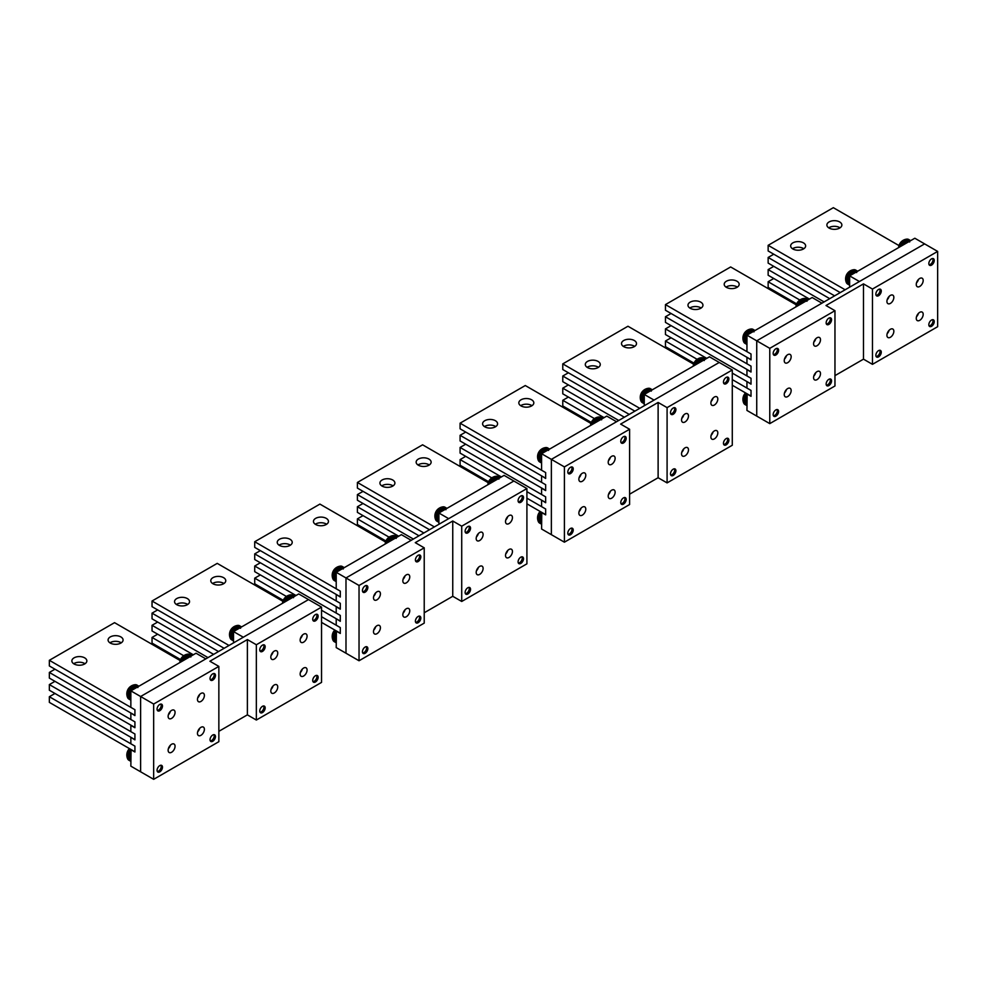 <?xml version="1.0" encoding="UTF-8"?>
<svg xmlns="http://www.w3.org/2000/svg" width="987" height="987" viewBox="0 0 987 987"><rect width="100%" height="100%" fill="white"/><g stroke="black" fill="none" stroke-linecap="round" stroke-linejoin="round"><path stroke-width="1.48" d="M300.381 638.589A4.898 2.825 120 0 0 302.367 635.159M306.661 634.493A4.898 2.825 120 0 0 306.069 633.925A4.898 2.825 120 0 0 301.541 636.171A4.898 2.825 120 0 0 300.579 641.846A4.898 2.825 120 0 0 301.171 642.414A4.898 2.825 120 0 0 305.686 640.168A4.898 2.825 120 0 0 306.661 634.493M321.54 682.399L321.54 607.116L256.349 644.758L256.349 720.041L321.54 682.399M260.087 648.163A3.825 2.208 -60 0 1 264.38 644.967A3.825 2.208 -60 0 1 264.837 648.41A3.825 2.208 -60 0 1 260.543 651.605A3.825 2.208 -60 0 1 260.087 648.163M317.814 617.825A3.825 2.208 -60 0 1 313.521 621.02A3.825 2.208 -60 0 1 313.052 617.578A3.825 2.208 -60 0 1 317.345 614.383A3.825 2.208 -60 0 1 317.814 617.825M264.837 709.579A3.825 2.208 -60 0 1 260.543 712.774A3.825 2.208 -60 0 1 260.087 709.32A3.825 2.208 -60 0 1 264.38 706.137A3.825 2.208 -60 0 1 264.837 709.579M317.814 678.994A3.825 2.208 -60 0 1 313.521 682.19A3.825 2.208 -60 0 1 313.052 678.748A3.825 2.208 -60 0 1 317.345 675.552A3.825 2.208 -60 0 1 317.814 678.994M271.24 658.785A4.898 2.825 -60 0 1 272.202 653.11A4.898 2.825 -60 0 1 276.73 650.865A4.898 2.825 -60 0 1 277.322 651.432A4.898 2.825 -60 0 1 276.348 657.108A4.898 2.825 -60 0 1 271.832 659.353A4.898 2.825 -60 0 1 271.24 658.785M300.579 675.725A4.898 2.825 -60 0 1 301.541 670.05A4.898 2.825 -60 0 1 306.069 667.804A4.898 2.825 -60 0 1 306.661 668.372A4.898 2.825 -60 0 1 305.686 674.047A4.898 2.825 -60 0 1 301.171 676.292A4.898 2.825 -60 0 1 300.579 675.725M271.24 692.652A4.898 2.825 -60 0 1 272.202 686.977A4.898 2.825 -60 0 1 276.73 684.744A4.898 2.825 -60 0 1 277.322 685.311A4.898 2.825 -60 0 1 276.348 690.986A4.898 2.825 -60 0 1 271.832 693.232A4.898 2.825 -60 0 1 271.24 692.652M256.349 644.758L247.379 639.576L247.379 714.859L218.855 731.33M256.349 720.041L247.379 714.859M271.043 655.528A4.898 2.825 120 0 0 273.029 652.099M300.381 672.468A4.898 2.825 120 0 0 302.367 669.038M271.043 689.407A4.898 2.825 120 0 0 273.029 685.977M247.379 639.576L209.898 661.228L218.855 666.398L218.855 741.681L153.664 779.323L153.664 704.039L218.855 666.398M197.708 697.871A4.898 2.825 120 0 0 199.682 694.453M203.976 693.787A4.898 2.825 120 0 0 203.384 693.207A4.898 2.825 120 0 0 198.856 695.453A4.898 2.825 120 0 0 197.893 701.128A4.898 2.825 120 0 0 198.486 701.695A4.898 2.825 120 0 0 203.001 699.462A4.898 2.825 120 0 0 203.976 693.787M157.402 707.445A3.825 2.208 -60 0 1 161.695 704.249A3.825 2.208 -60 0 1 162.152 707.691A3.825 2.208 -60 0 1 157.858 710.887A3.825 2.208 -60 0 1 157.402 707.445M215.129 677.119A3.825 2.208 -60 0 1 210.836 680.302A3.825 2.208 -60 0 1 210.367 676.86A3.825 2.208 -60 0 1 214.66 673.665A3.825 2.208 -60 0 1 215.129 677.119M162.152 768.861A3.825 2.208 -60 0 1 157.858 772.056A3.825 2.208 -60 0 1 157.402 768.614A3.825 2.208 -60 0 1 161.695 765.418A3.825 2.208 -60 0 1 162.152 768.861M215.129 738.276A3.825 2.208 -60 0 1 210.836 741.471A3.825 2.208 -60 0 1 210.367 738.029A3.825 2.208 -60 0 1 214.66 734.834A3.825 2.208 -60 0 1 215.129 738.276M168.555 718.067A4.898 2.825 -60 0 1 169.517 712.392A4.898 2.825 -60 0 1 174.045 710.146A4.898 2.825 -60 0 1 174.637 710.714A4.898 2.825 -60 0 1 173.675 716.389A4.898 2.825 -60 0 1 169.147 718.635A4.898 2.825 -60 0 1 168.555 718.067M197.893 735.007A4.898 2.825 -60 0 1 198.856 729.331A4.898 2.825 -60 0 1 203.384 727.086A4.898 2.825 -60 0 1 203.976 727.653A4.898 2.825 -60 0 1 203.001 733.329A4.898 2.825 -60 0 1 198.486 735.574A4.898 2.825 -60 0 1 197.893 735.007M168.555 751.946A4.898 2.825 -60 0 1 169.517 746.271A4.898 2.825 -60 0 1 174.045 744.025A4.898 2.825 -60 0 1 174.637 744.593A4.898 2.825 -60 0 1 173.675 750.268A4.898 2.825 -60 0 1 169.147 752.513A4.898 2.825 -60 0 1 168.555 751.946M168.37 714.81A4.898 2.825 120 0 0 170.344 711.393M197.708 731.749A4.898 2.825 120 0 0 199.682 728.332M168.37 748.689A4.898 2.825 120 0 0 170.344 745.259M153.664 779.323L140.623 771.797L140.623 696.514L308.512 599.59L321.54 607.116M131.049 749.54L130.852 766.146L140.623 771.797L140.623 696.514L153.664 704.039M505.751 520.013A4.898 2.825 120 0 0 507.725 516.596M512.019 515.93A4.898 2.825 120 0 0 511.439 515.362A4.898 2.825 120 0 0 506.911 517.595A4.898 2.825 120 0 0 505.949 523.27A4.898 2.825 120 0 0 506.541 523.838A4.898 2.825 120 0 0 511.056 521.605A4.898 2.825 120 0 0 512.019 515.93M526.91 563.824L526.91 488.553L461.719 526.182L461.719 601.465L526.91 563.824M465.457 529.587A3.825 2.208 -60 0 1 469.738 526.404A3.825 2.208 -60 0 1 470.207 529.846A3.825 2.208 -60 0 1 465.913 533.029A3.825 2.208 -60 0 1 465.457 529.587M523.184 499.262A3.825 2.208 -60 0 1 518.891 502.457A3.825 2.208 -60 0 1 518.422 499.003A3.825 2.208 -60 0 1 522.715 495.819A3.825 2.208 -60 0 1 523.184 499.262M470.207 591.016A3.825 2.208 -60 0 1 465.913 594.199A3.825 2.208 -60 0 1 465.457 590.757A3.825 2.208 -60 0 1 469.738 587.561A3.825 2.208 -60 0 1 470.207 591.016M523.184 560.431A3.825 2.208 -60 0 1 518.891 563.614A3.825 2.208 -60 0 1 518.422 560.172A3.825 2.208 -60 0 1 522.715 556.989A3.825 2.208 -60 0 1 523.184 560.431M476.61 540.21A4.898 2.825 -60 0 1 477.572 534.535A4.898 2.825 -60 0 1 482.1 532.301A4.898 2.825 -60 0 1 482.68 532.869A4.898 2.825 -60 0 1 481.718 538.544A4.898 2.825 -60 0 1 477.202 540.777A4.898 2.825 -60 0 1 476.61 540.21M505.949 557.149A4.898 2.825 -60 0 1 506.911 551.474A4.898 2.825 -60 0 1 511.439 549.241A4.898 2.825 -60 0 1 512.019 549.808A4.898 2.825 -60 0 1 511.056 555.484A4.898 2.825 -60 0 1 506.541 557.717A4.898 2.825 -60 0 1 505.949 557.149M476.61 574.089A4.898 2.825 -60 0 1 477.572 568.413A4.898 2.825 -60 0 1 482.1 566.18A4.898 2.825 -60 0 1 482.68 566.748A4.898 2.825 -60 0 1 481.718 572.423A4.898 2.825 -60 0 1 477.202 574.656A4.898 2.825 -60 0 1 476.61 574.089M461.719 526.182L452.749 521.013L452.749 596.296L424.225 612.767M461.719 601.465L452.749 596.296M476.413 536.953A4.898 2.825 120 0 0 478.387 533.535M505.751 553.892A4.898 2.825 120 0 0 507.725 550.475M476.413 570.831A4.898 2.825 120 0 0 478.387 567.414M452.749 521.013L415.268 542.653L424.225 547.834L424.225 623.118L359.034 660.759L359.034 585.476L424.225 547.834M403.066 579.307A4.898 2.825 120 0 0 405.052 575.877M409.334 575.211A4.898 2.825 120 0 0 408.754 574.644A4.898 2.825 120 0 0 404.226 576.877A4.898 2.825 120 0 0 403.264 582.552A4.898 2.825 120 0 0 403.856 583.132A4.898 2.825 120 0 0 408.371 580.887A4.898 2.825 120 0 0 409.334 575.211M362.772 588.869A3.825 2.208 -60 0 1 367.065 585.686A3.825 2.208 -60 0 1 367.522 589.128A3.825 2.208 -60 0 1 363.228 592.323A3.825 2.208 -60 0 1 362.772 588.869M420.499 558.543A3.825 2.208 -60 0 1 416.206 561.739A3.825 2.208 -60 0 1 415.737 558.297A3.825 2.208 -60 0 1 420.03 555.101A3.825 2.208 -60 0 1 420.499 558.543M367.522 650.297A3.825 2.208 -60 0 1 363.228 653.48A3.825 2.208 -60 0 1 362.772 650.038A3.825 2.208 -60 0 1 367.065 646.855A3.825 2.208 -60 0 1 367.522 650.297M420.499 619.713A3.825 2.208 -60 0 1 416.206 622.908A3.825 2.208 -60 0 1 415.737 619.454A3.825 2.208 -60 0 1 420.03 616.27A3.825 2.208 -60 0 1 420.499 619.713M373.925 599.491A4.898 2.825 -60 0 1 374.887 593.816A4.898 2.825 -60 0 1 379.415 591.583A4.898 2.825 -60 0 1 379.995 592.151A4.898 2.825 -60 0 1 379.033 597.826A4.898 2.825 -60 0 1 374.517 600.071A4.898 2.825 -60 0 1 373.925 599.491M403.264 616.431A4.898 2.825 -60 0 1 404.226 610.756A4.898 2.825 -60 0 1 408.754 608.523A4.898 2.825 -60 0 1 409.334 609.09A4.898 2.825 -60 0 1 408.371 614.765A4.898 2.825 -60 0 1 403.856 616.998A4.898 2.825 -60 0 1 403.264 616.431M373.925 633.37A4.898 2.825 -60 0 1 374.887 627.695A4.898 2.825 -60 0 1 379.415 625.462A4.898 2.825 -60 0 1 379.995 626.029A4.898 2.825 -60 0 1 379.033 631.705A4.898 2.825 -60 0 1 374.517 633.938A4.898 2.825 -60 0 1 373.925 633.37M373.728 596.234A4.898 2.825 120 0 0 375.714 592.817M403.066 613.174A4.898 2.825 120 0 0 405.052 609.756M373.728 630.113A4.898 2.825 120 0 0 375.714 626.696M359.034 660.759L345.993 653.221L345.993 577.95L513.869 481.014L526.91 488.553M336.419 630.977L336.209 647.583L345.993 653.221L345.993 577.95L359.034 585.476M711.121 401.45A4.898 2.825 120 0 0 713.095 398.032M717.389 397.366A4.898 2.825 120 0 0 716.796 396.786A4.898 2.825 120 0 0 712.281 399.032A4.898 2.825 120 0 0 711.319 404.707A4.898 2.825 120 0 0 711.898 405.275A4.898 2.825 120 0 0 716.426 403.041A4.898 2.825 120 0 0 717.389 397.366M732.28 445.26L732.28 369.977L667.089 407.619L667.089 482.902L732.28 445.26M670.815 411.024A3.825 2.208 -60 0 1 675.108 407.828A3.825 2.208 -60 0 1 675.577 411.271A3.825 2.208 -60 0 1 671.283 414.466A3.825 2.208 -60 0 1 670.815 411.024M728.542 380.698A3.825 2.208 -60 0 1 724.248 383.881A3.825 2.208 -60 0 1 723.792 380.439A3.825 2.208 -60 0 1 728.085 377.244A3.825 2.208 -60 0 1 728.542 380.698M675.577 472.44A3.825 2.208 -60 0 1 671.283 475.635A3.825 2.208 -60 0 1 670.815 472.193A3.825 2.208 -60 0 1 675.108 468.998A3.825 2.208 -60 0 1 675.577 472.44M728.542 441.855A3.825 2.208 -60 0 1 724.248 445.051A3.825 2.208 -60 0 1 723.792 441.608A3.825 2.208 -60 0 1 728.085 438.413A3.825 2.208 -60 0 1 728.542 441.855M681.98 421.646A4.898 2.825 -60 0 1 682.942 415.971A4.898 2.825 -60 0 1 687.458 413.726A4.898 2.825 -60 0 1 688.05 414.293A4.898 2.825 -60 0 1 687.088 419.968A4.898 2.825 -60 0 1 682.56 422.214A4.898 2.825 -60 0 1 681.98 421.646M711.319 438.586A4.898 2.825 -60 0 1 712.281 432.911A4.898 2.825 -60 0 1 716.796 430.665A4.898 2.825 -60 0 1 717.389 431.233A4.898 2.825 -60 0 1 716.426 436.908A4.898 2.825 -60 0 1 711.898 439.153A4.898 2.825 -60 0 1 711.319 438.586M681.98 455.525A4.898 2.825 -60 0 1 682.942 449.85A4.898 2.825 -60 0 1 687.458 447.604A4.898 2.825 -60 0 1 688.05 448.172A4.898 2.825 -60 0 1 687.088 453.847A4.898 2.825 -60 0 1 682.56 456.093A4.898 2.825 -60 0 1 681.98 455.525M667.089 407.619L658.119 402.449L658.119 477.733L629.595 494.191M667.089 482.902L658.119 477.733M681.783 418.389A4.898 2.825 120 0 0 683.757 414.972M711.121 435.329A4.898 2.825 120 0 0 713.095 431.911M681.783 452.268A4.898 2.825 120 0 0 683.757 448.838M658.119 402.449L620.638 424.089L629.595 429.259L629.595 504.542L564.404 542.184L564.404 466.9L629.595 429.259M608.436 460.732A4.898 2.825 120 0 0 610.41 457.314M614.704 456.648A4.898 2.825 120 0 0 614.111 456.08A4.898 2.825 120 0 0 609.596 458.313A4.898 2.825 120 0 0 608.634 463.989A4.898 2.825 120 0 0 609.213 464.556A4.898 2.825 120 0 0 613.741 462.323A4.898 2.825 120 0 0 614.704 456.648M568.142 470.305A3.825 2.208 -60 0 1 572.423 467.11A3.825 2.208 -60 0 1 572.892 470.565A3.825 2.208 -60 0 1 568.598 473.748A3.825 2.208 -60 0 1 568.142 470.305M625.857 439.98A3.825 2.208 -60 0 1 621.576 443.163A3.825 2.208 -60 0 1 621.107 439.721A3.825 2.208 -60 0 1 625.4 436.538A3.825 2.208 -60 0 1 625.857 439.98M572.892 531.722A3.825 2.208 -60 0 1 568.598 534.917A3.825 2.208 -60 0 1 568.142 531.475A3.825 2.208 -60 0 1 572.423 528.279A3.825 2.208 -60 0 1 572.892 531.722M625.857 501.149A3.825 2.208 -60 0 1 621.576 504.332A3.825 2.208 -60 0 1 621.107 500.89A3.825 2.208 -60 0 1 625.4 497.695A3.825 2.208 -60 0 1 625.857 501.149M579.295 480.928A4.898 2.825 -60 0 1 580.257 475.253A4.898 2.825 -60 0 1 584.785 473.007A4.898 2.825 -60 0 1 585.365 473.587A4.898 2.825 -60 0 1 584.403 479.263A4.898 2.825 -60 0 1 579.875 481.496A4.898 2.825 -60 0 1 579.295 480.928M608.634 497.867A4.898 2.825 -60 0 1 609.596 492.192A4.898 2.825 -60 0 1 614.111 489.947A4.898 2.825 -60 0 1 614.704 490.527A4.898 2.825 -60 0 1 613.741 496.202A4.898 2.825 -60 0 1 609.213 498.435A4.898 2.825 -60 0 1 608.634 497.867M579.295 514.807A4.898 2.825 -60 0 1 580.257 509.132A4.898 2.825 -60 0 1 584.785 506.886A4.898 2.825 -60 0 1 585.365 507.466A4.898 2.825 -60 0 1 584.403 513.141A4.898 2.825 -60 0 1 579.875 515.374A4.898 2.825 -60 0 1 579.295 514.807M579.098 477.671A4.898 2.825 120 0 0 581.072 474.253M608.436 494.61A4.898 2.825 120 0 0 610.41 491.193M579.098 511.55A4.898 2.825 120 0 0 581.072 508.132M564.404 542.184L551.363 534.658L551.363 459.374L719.239 362.451L732.28 369.977M541.789 512.401L541.579 529.007L551.363 534.658L551.363 459.374L564.404 466.9M916.491 282.887A4.898 2.825 120 0 0 918.465 279.457M922.759 278.79A4.898 2.825 120 0 0 922.166 278.223A4.898 2.825 120 0 0 917.651 280.456A4.898 2.825 120 0 0 916.676 286.131A4.898 2.825 120 0 0 917.268 286.711A4.898 2.825 120 0 0 921.796 284.466A4.898 2.825 120 0 0 922.759 278.79M937.65 326.697L937.65 251.414L872.459 289.055L872.459 364.339L937.65 326.697M876.185 292.448A3.825 2.208 -60 0 1 880.478 289.265A3.825 2.208 -60 0 1 880.947 292.707A3.825 2.208 -60 0 1 876.653 295.903A3.825 2.208 -60 0 1 876.185 292.448M933.912 262.123A3.825 2.208 -60 0 1 929.618 265.318A3.825 2.208 -60 0 1 929.162 261.876A3.825 2.208 -60 0 1 933.455 258.68A3.825 2.208 -60 0 1 933.912 262.123M880.947 353.877A3.825 2.208 -60 0 1 876.653 357.06A3.825 2.208 -60 0 1 876.185 353.617A3.825 2.208 -60 0 1 880.478 350.434A3.825 2.208 -60 0 1 880.947 353.877M933.912 323.292A3.825 2.208 -60 0 1 929.618 326.487A3.825 2.208 -60 0 1 929.162 323.033A3.825 2.208 -60 0 1 933.455 319.85A3.825 2.208 -60 0 1 933.912 323.292M887.338 303.071A4.898 2.825 -60 0 1 888.312 297.395A4.898 2.825 -60 0 1 892.828 295.162A4.898 2.825 -60 0 1 893.42 295.73A4.898 2.825 -60 0 1 892.458 301.405A4.898 2.825 -60 0 1 887.93 303.651A4.898 2.825 -60 0 1 887.338 303.071M916.676 320.01A4.898 2.825 -60 0 1 917.651 314.335A4.898 2.825 -60 0 1 922.166 312.102A4.898 2.825 -60 0 1 922.759 312.669A4.898 2.825 -60 0 1 921.796 318.345A4.898 2.825 -60 0 1 917.268 320.578A4.898 2.825 -60 0 1 916.676 320.01M887.338 336.949A4.898 2.825 -60 0 1 888.312 331.274A4.898 2.825 -60 0 1 892.828 329.041A4.898 2.825 -60 0 1 893.42 329.609A4.898 2.825 -60 0 1 892.458 335.284A4.898 2.825 -60 0 1 887.93 337.517A4.898 2.825 -60 0 1 887.338 336.949M872.459 289.055L863.489 283.874L863.489 359.157L834.965 375.628M872.459 364.339L863.489 359.157M887.153 299.814A4.898 2.825 120 0 0 889.127 296.396M916.491 316.753A4.898 2.825 120 0 0 918.465 313.335M887.153 333.692A4.898 2.825 120 0 0 889.127 330.275M863.489 283.874L825.996 305.514L834.965 310.695L834.965 385.979L769.774 423.62L769.774 348.337L834.965 310.695M813.806 342.168A4.898 2.825 120 0 0 815.78 338.738M820.074 338.072A4.898 2.825 120 0 0 819.481 337.505A4.898 2.825 120 0 0 814.966 339.75A4.898 2.825 120 0 0 813.991 345.425A4.898 2.825 120 0 0 814.583 345.993A4.898 2.825 120 0 0 819.111 343.747A4.898 2.825 120 0 0 820.074 338.072M773.5 351.742A3.825 2.208 -60 0 1 777.793 348.547A3.825 2.208 -60 0 1 778.262 351.989A3.825 2.208 -60 0 1 773.968 355.184A3.825 2.208 -60 0 1 773.5 351.742M831.227 321.404A3.825 2.208 -60 0 1 826.933 324.6A3.825 2.208 -60 0 1 826.477 321.157A3.825 2.208 -60 0 1 830.77 317.962A3.825 2.208 -60 0 1 831.227 321.404M778.262 413.158A3.825 2.208 -60 0 1 773.968 416.354A3.825 2.208 -60 0 1 773.5 412.899A3.825 2.208 -60 0 1 777.793 409.716A3.825 2.208 -60 0 1 778.262 413.158M831.227 382.574A3.825 2.208 -60 0 1 826.933 385.769A3.825 2.208 -60 0 1 826.477 382.327A3.825 2.208 -60 0 1 830.77 379.131A3.825 2.208 -60 0 1 831.227 382.574M784.665 362.365A4.898 2.825 -60 0 1 785.627 356.689A4.898 2.825 -60 0 1 790.143 354.444A4.898 2.825 -60 0 1 790.735 355.012A4.898 2.825 -60 0 1 789.773 360.687A4.898 2.825 -60 0 1 785.245 362.932A4.898 2.825 -60 0 1 784.665 362.365M813.991 379.304A4.898 2.825 -60 0 1 814.966 373.629A4.898 2.825 -60 0 1 819.481 371.383A4.898 2.825 -60 0 1 820.074 371.951A4.898 2.825 -60 0 1 819.111 377.626A4.898 2.825 -60 0 1 814.583 379.872A4.898 2.825 -60 0 1 813.991 379.304M784.665 396.231A4.898 2.825 -60 0 1 785.627 390.556A4.898 2.825 -60 0 1 790.143 388.323A4.898 2.825 -60 0 1 790.735 388.89A4.898 2.825 -60 0 1 789.773 394.566A4.898 2.825 -60 0 1 785.245 396.811A4.898 2.825 -60 0 1 784.665 396.231M784.468 359.108A4.898 2.825 120 0 0 786.442 355.678M813.806 376.047A4.898 2.825 120 0 0 815.78 372.617M784.468 392.986A4.898 2.825 120 0 0 786.442 389.557M769.774 423.62L756.733 416.095L756.733 340.811L924.609 243.888L937.65 251.414M747.159 393.838L746.949 410.444L756.733 416.095L756.733 340.811L769.774 348.337M137.773 686.866A7.489 4.33 120 0 0 133.701 689.222M130.852 694.157A7.489 4.33 120 0 0 130.432 696.748A7.489 4.33 120 0 0 130.852 698.87M137.748 687.532L137.649 686.779A7.316 4.219 120 0 0 132.739 689.777M137.649 686.779L136.835 686.298L138.168 686.644A7.316 4.219 120 0 0 136.983 686.31L137.909 687.532M136.983 686.31L136.28 686.594L136.983 686.31M138.785 686.286A8.069 4.664 120 0 0 138.143 685.768A8.069 4.664 120 0 0 131.37 688.544A8.069 4.664 120 0 0 130.074 699.734A8.069 4.664 120 0 0 130.852 700.042M157.34 710.332A3.8 2.196 120 0 0 158.549 709.974A3.8 2.196 120 0 0 159.845 708.839A3.8 2.196 120 0 0 161.239 705.31A3.8 2.196 120 0 0 160.955 704.076M138.143 685.768L136.922 685.052A8.069 4.664 120 0 0 135.022 684.707A8.069 4.664 120 0 0 130.148 687.84A8.069 4.664 120 0 0 127.594 697.562A8.069 4.664 120 0 0 128.853 699.03L130.074 699.734M191.762 655.701A8.069 4.664 120 0 0 191.108 655.183A8.069 4.664 120 0 0 184.347 657.959A8.069 4.664 120 0 0 182.398 661.105M210.305 679.747A3.8 2.196 120 0 0 211.526 679.389A3.8 2.196 120 0 0 212.81 678.266A3.8 2.196 120 0 0 214.216 674.726A3.8 2.196 120 0 0 213.92 673.492M191.108 655.183L189.886 654.467A8.069 4.664 120 0 0 187.986 654.122A8.069 4.664 120 0 0 183.126 657.256A8.069 4.664 120 0 0 180.522 662.178M210.305 740.916A3.8 2.196 120 0 0 211.526 740.558A3.8 2.196 120 0 0 212.81 739.423A3.8 2.196 120 0 0 214.216 735.895A3.8 2.196 120 0 0 213.92 734.661M130.852 750.391A8.069 4.664 120 0 0 130.074 760.903A8.069 4.664 120 0 0 130.852 761.199M157.34 771.501A3.8 2.196 120 0 0 158.549 771.131A3.8 2.196 120 0 0 159.845 770.008A3.8 2.196 120 0 0 161.239 766.48A3.8 2.196 120 0 0 160.955 765.246M130.136 749.01A8.069 4.664 120 0 0 127.594 758.732A8.069 4.664 120 0 0 128.853 760.2L130.074 760.903M190.725 656.96L190.614 656.195A7.316 4.219 120 0 0 185.716 659.193M191.133 656.059A7.316 4.219 120 0 0 189.96 655.726L190.873 656.947M183.829 660.278A7.316 4.219 120 0 1 189.8 655.726L190.614 656.195M189.96 655.726L189.245 656.01L189.96 655.726M190.75 656.281A7.489 4.33 120 0 0 186.666 658.637M130.852 755.326A7.489 4.33 120 0 0 130.432 757.917A7.489 4.33 120 0 0 130.852 760.027M240.433 628.25L240.334 627.485A7.316 4.219 120 0 0 235.424 630.483M239.496 626.967L240.853 627.362A7.316 4.219 120 0 0 239.668 627.016L240.594 628.25M233.524 642.87L233.524 631.581L298.728 593.94L308.512 599.59L243.308 637.232L233.524 631.581A7.316 4.219 120 0 1 239.52 627.016L240.334 627.485M239.668 627.016L238.965 627.313L239.668 627.016M343.118 568.968L343.02 568.204A7.316 4.219 120 0 0 338.109 571.202M343.02 568.204L342.205 567.735L343.538 568.08A7.316 4.219 120 0 0 342.353 567.735L343.279 568.968M342.353 567.735L341.65 568.031L342.353 567.735M445.803 509.687L445.705 508.922A7.316 4.219 120 0 0 440.794 511.92M446.21 508.786A7.316 4.219 120 0 0 445.038 508.453L445.964 509.687M438.894 524.307L438.894 513.018L504.098 475.376L513.869 481.014L448.678 518.656L438.894 513.018A7.316 4.219 120 0 1 444.89 508.453L445.705 508.922M445.038 508.453L444.323 508.737L445.038 508.453M548.488 450.405L548.39 449.64A7.316 4.219 120 0 0 543.479 452.638M547.551 449.122L548.908 449.504A7.316 4.219 120 0 0 547.723 449.171L548.636 450.393M541.604 453.724A7.316 4.219 120 0 1 547.575 449.171L548.39 449.64M547.723 449.171L547.008 449.455L547.723 449.171M651.173 391.111L651.075 390.358A7.316 4.219 120 0 0 646.164 393.357M651.075 390.358L650.26 389.877L651.593 390.223A7.316 4.219 120 0 0 650.408 389.89L651.321 391.111M650.408 389.89L649.693 390.173L650.408 389.89M293.41 597.666L293.299 596.901A7.316 4.219 120 0 0 288.401 599.899M292.473 596.395L293.83 596.777A7.316 4.219 120 0 0 292.645 596.444L293.558 597.666M286.514 600.984A7.316 4.219 120 0 1 292.485 596.432L293.299 596.901M292.645 596.444L291.93 596.728L292.645 596.444M396.095 538.384L395.984 537.619A7.316 4.219 120 0 0 391.086 540.617M395.145 537.101L396.515 537.496A7.316 4.219 120 0 0 395.331 537.15L396.243 538.384M389.199 541.703A7.316 4.219 120 0 1 395.17 537.15L395.984 537.619M395.331 537.15L394.615 537.446L395.331 537.15M498.78 479.102L498.669 478.337A7.316 4.219 120 0 0 493.771 481.335M497.83 477.819L499.2 478.214A7.316 4.219 120 0 0 498.003 477.868L498.928 479.102M491.884 482.421A7.316 4.219 120 0 1 497.855 477.868L498.669 478.337M498.003 477.868L497.3 478.152L498.003 477.868M601.465 419.82L601.354 419.056A7.316 4.219 120 0 0 596.444 422.054M600.515 418.537L601.885 418.92A7.316 4.219 120 0 0 600.688 418.587L601.614 419.82M594.569 423.139A7.316 4.219 120 0 1 600.54 418.587L601.354 419.056M600.688 418.587L599.985 418.87L600.688 418.587M704.138 360.539L704.039 359.774A7.316 4.219 120 0 0 699.129 362.772M704.558 359.638A7.316 4.219 120 0 0 703.373 359.305L704.299 360.526M697.254 363.858A7.316 4.219 120 0 1 703.225 359.293L702.51 359.589L704.039 359.774M703.373 359.305L702.67 359.589L703.373 359.305M293.423 596.999A7.489 4.33 120 0 0 289.351 599.356M396.108 537.718A7.489 4.33 120 0 0 392.036 540.074M498.793 478.436A7.489 4.33 120 0 0 494.721 480.78M601.478 419.142A7.489 4.33 120 0 0 597.406 421.498M704.163 359.86A7.489 4.33 120 0 0 700.091 362.217M240.458 627.584A7.489 4.33 120 0 0 236.386 629.94M233.524 634.875A7.489 4.33 120 0 0 233.117 637.466A7.489 4.33 120 0 0 233.524 639.576M343.143 568.302A7.489 4.33 120 0 0 339.072 570.646M336.209 575.594A7.489 4.33 120 0 0 335.802 578.185A7.489 4.33 120 0 0 336.209 580.294M445.828 509.021A7.489 4.33 120 0 0 441.757 511.365M438.894 516.312A7.489 4.33 120 0 0 438.487 518.891A7.489 4.33 120 0 0 438.894 521.013M548.513 449.727A7.489 4.33 120 0 0 544.429 452.083M541.579 457.018A7.489 4.33 120 0 0 541.172 459.609A7.489 4.33 120 0 0 541.579 461.731M651.198 390.445A7.489 4.33 120 0 0 647.114 392.801M644.264 397.736A7.489 4.33 120 0 0 643.857 400.327A7.489 4.33 120 0 0 644.264 402.449M336.209 636.763A7.489 4.33 120 0 0 335.802 639.342A7.489 4.33 120 0 0 336.209 641.464M541.579 518.187A7.489 4.33 120 0 0 541.172 520.778A7.489 4.33 120 0 0 541.579 522.9M294.447 596.419A8.069 4.664 120 0 0 293.793 595.889A8.069 4.664 120 0 0 287.032 598.677A8.069 4.664 120 0 0 285.083 601.823M312.99 620.465A3.8 2.196 120 0 0 314.211 620.107A3.8 2.196 120 0 0 315.495 618.972A3.8 2.196 120 0 0 316.901 615.444A3.8 2.196 120 0 0 316.605 614.21M293.793 595.889L292.571 595.186A8.069 4.664 120 0 0 290.671 594.84A8.069 4.664 120 0 0 285.798 597.974A8.069 4.664 120 0 0 283.207 602.897M397.132 537.125A8.069 4.664 120 0 0 396.478 536.607A8.069 4.664 120 0 0 389.705 539.395A8.069 4.664 120 0 0 387.768 542.542M415.675 561.184A3.8 2.196 120 0 0 416.896 560.813A3.8 2.196 120 0 0 418.18 559.691A3.8 2.196 120 0 0 419.586 556.162A3.8 2.196 120 0 0 419.29 554.916M396.478 536.607L395.256 535.904A8.069 4.664 120 0 0 393.357 535.546A8.069 4.664 120 0 0 388.483 538.692A8.069 4.664 120 0 0 385.892 543.615M499.817 477.844A8.069 4.664 120 0 0 499.163 477.326A8.069 4.664 120 0 0 492.39 480.114A8.069 4.664 120 0 0 490.453 483.248M518.36 501.902A3.8 2.196 120 0 0 519.581 501.532A3.8 2.196 120 0 0 520.865 500.409A3.8 2.196 120 0 0 522.271 496.88A3.8 2.196 120 0 0 521.975 495.634M499.163 477.326L497.941 476.622A8.069 4.664 120 0 0 496.042 476.265A8.069 4.664 120 0 0 491.168 479.411A8.069 4.664 120 0 0 488.577 484.333M602.502 418.562A8.069 4.664 120 0 0 601.848 418.044A8.069 4.664 120 0 0 595.075 420.832A8.069 4.664 120 0 0 593.138 423.966M621.045 442.62A3.8 2.196 120 0 0 622.266 442.25A3.8 2.196 120 0 0 623.55 441.127A3.8 2.196 120 0 0 624.956 437.586A3.8 2.196 120 0 0 624.66 436.353M601.848 418.044L600.627 417.341A8.069 4.664 120 0 0 598.727 416.983A8.069 4.664 120 0 0 593.853 420.117A8.069 4.664 120 0 0 591.262 425.052M705.174 359.28A8.069 4.664 120 0 0 704.533 358.762A8.069 4.664 120 0 0 697.76 361.538A8.069 4.664 120 0 0 695.823 364.684M723.73 383.326A3.8 2.196 120 0 0 724.952 382.968A3.8 2.196 120 0 0 726.235 381.846A3.8 2.196 120 0 0 727.641 378.305A3.8 2.196 120 0 0 727.345 377.071M704.533 358.762L703.312 358.047A8.069 4.664 120 0 0 701.412 357.701A8.069 4.664 120 0 0 696.538 360.835A8.069 4.664 120 0 0 693.947 365.758M241.47 626.992A8.069 4.664 120 0 0 240.828 626.474A8.069 4.664 120 0 0 234.055 629.262A8.069 4.664 120 0 0 232.759 640.452A8.069 4.664 120 0 0 233.524 640.748M260.025 651.05A3.8 2.196 120 0 0 261.234 650.68A3.8 2.196 120 0 0 262.53 649.557A3.8 2.196 120 0 0 263.924 646.029A3.8 2.196 120 0 0 263.64 644.795M240.828 626.474L239.607 625.77A8.069 4.664 120 0 0 237.707 625.413A8.069 4.664 120 0 0 232.833 628.559A8.069 4.664 120 0 0 230.279 638.281A8.069 4.664 120 0 0 231.538 639.749L232.759 640.452M344.155 567.71A8.069 4.664 120 0 0 343.513 567.192A8.069 4.664 120 0 0 336.74 569.98A8.069 4.664 120 0 0 335.444 581.17A8.069 4.664 120 0 0 336.209 581.466M362.71 591.768A3.8 2.196 120 0 0 363.919 591.398A3.8 2.196 120 0 0 365.215 590.275A3.8 2.196 120 0 0 366.609 586.747A3.8 2.196 120 0 0 366.325 585.501M343.513 567.192L342.279 566.489A8.069 4.664 120 0 0 340.379 566.131A8.069 4.664 120 0 0 335.518 569.277A8.069 4.664 120 0 0 332.964 578.999A8.069 4.664 120 0 0 334.223 580.467L335.444 581.17M446.84 508.428A8.069 4.664 120 0 0 446.186 507.91A8.069 4.664 120 0 0 439.425 510.698A8.069 4.664 120 0 0 438.129 521.889A8.069 4.664 120 0 0 438.894 522.185M465.383 532.486A3.8 2.196 120 0 0 466.604 532.116A3.8 2.196 120 0 0 467.9 530.994A3.8 2.196 120 0 0 469.294 527.453A3.8 2.196 120 0 0 469.01 526.219M446.186 507.91L444.964 507.207A8.069 4.664 120 0 0 443.064 506.849A8.069 4.664 120 0 0 438.203 509.983A8.069 4.664 120 0 0 435.649 519.705A8.069 4.664 120 0 0 436.896 521.173L438.129 521.889M549.525 449.147A8.069 4.664 120 0 0 548.871 448.629A8.069 4.664 120 0 0 542.11 451.404A8.069 4.664 120 0 0 540.814 462.595A8.069 4.664 120 0 0 541.579 462.903M568.068 473.205A3.8 2.196 120 0 0 569.289 472.835A3.8 2.196 120 0 0 570.585 471.712A3.8 2.196 120 0 0 571.979 468.171A3.8 2.196 120 0 0 571.683 466.937M548.871 448.629L547.649 447.925A8.069 4.664 120 0 0 545.749 447.567A8.069 4.664 120 0 0 540.888 450.701A8.069 4.664 120 0 0 538.334 460.423A8.069 4.664 120 0 0 539.581 461.891L540.814 462.595M652.21 389.865A8.069 4.664 120 0 0 651.556 389.347A8.069 4.664 120 0 0 644.795 392.123A8.069 4.664 120 0 0 643.487 403.313A8.069 4.664 120 0 0 644.264 403.621M670.753 413.911A3.8 2.196 120 0 0 671.974 413.553A3.8 2.196 120 0 0 673.27 412.418A3.8 2.196 120 0 0 674.664 408.889A3.8 2.196 120 0 0 674.368 407.656M651.556 389.347L650.334 388.631A8.069 4.664 120 0 0 648.434 388.286A8.069 4.664 120 0 0 643.573 391.42A8.069 4.664 120 0 0 641.019 401.141A8.069 4.664 120 0 0 642.266 402.61L643.487 403.313M312.99 681.635A3.8 2.196 120 0 0 314.211 681.264A3.8 2.196 120 0 0 315.495 680.142A3.8 2.196 120 0 0 316.901 676.613A3.8 2.196 120 0 0 316.605 675.367M415.675 622.353A3.8 2.196 120 0 0 416.896 621.983A3.8 2.196 120 0 0 418.18 620.86A3.8 2.196 120 0 0 419.586 617.331A3.8 2.196 120 0 0 419.29 616.085M518.36 563.071A3.8 2.196 120 0 0 519.581 562.701A3.8 2.196 120 0 0 520.865 561.578A3.8 2.196 120 0 0 522.271 558.037A3.8 2.196 120 0 0 521.975 556.804M621.045 503.777A3.8 2.196 120 0 0 622.266 503.419A3.8 2.196 120 0 0 623.55 502.297A3.8 2.196 120 0 0 624.956 498.756A3.8 2.196 120 0 0 624.66 497.522M723.73 444.495A3.8 2.196 120 0 0 724.952 444.138A3.8 2.196 120 0 0 726.235 443.003A3.8 2.196 120 0 0 727.641 439.474A3.8 2.196 120 0 0 727.345 438.24M260.025 712.219A3.8 2.196 120 0 0 261.234 711.849A3.8 2.196 120 0 0 262.53 710.726A3.8 2.196 120 0 0 263.924 707.198A3.8 2.196 120 0 0 263.64 705.952M336.209 631.828A8.069 4.664 120 0 0 335.444 642.34A8.069 4.664 120 0 0 336.209 642.636M362.71 652.938A3.8 2.196 120 0 0 363.919 652.567A3.8 2.196 120 0 0 365.215 651.445A3.8 2.196 120 0 0 366.609 647.904A3.8 2.196 120 0 0 366.325 646.67M335.506 630.446A8.069 4.664 120 0 0 332.964 640.156A8.069 4.664 120 0 0 334.223 641.624L335.444 642.34M465.383 593.656A3.8 2.196 120 0 0 466.604 593.286A3.8 2.196 120 0 0 467.9 592.163A3.8 2.196 120 0 0 469.294 588.622A3.8 2.196 120 0 0 469.01 587.388M541.579 513.252A8.069 4.664 120 0 0 540.814 523.764A8.069 4.664 120 0 0 541.579 524.072M568.068 534.362A3.8 2.196 120 0 0 569.289 534.004A3.8 2.196 120 0 0 570.585 532.869A3.8 2.196 120 0 0 571.979 529.34A3.8 2.196 120 0 0 571.683 528.107M539.618 512.105A9.216 2.122 39.6 0 1 539.679 512.019A9.216 2.122 39.6 0 1 540.851 511.858A8.069 4.664 120 0 0 538.334 521.592A8.069 4.664 120 0 0 539.581 523.061L540.814 523.764M670.753 475.08A3.8 2.196 120 0 0 671.974 474.71A3.8 2.196 120 0 0 673.27 473.587A3.8 2.196 120 0 0 674.664 470.059A3.8 2.196 120 0 0 674.368 468.825M719.239 362.451L709.468 356.8L644.264 394.442L654.048 400.093L719.239 362.451M644.264 405.743L644.264 394.442A7.316 4.219 120 0 1 650.26 389.877M639.761 408.334L562.775 363.882L562.775 369.533L634.875 411.16M562.775 363.882L627.966 326.241L693.614 364.154M634.308 346.634A7.489 4.33 180 0 1 626.14 347.572A7.489 4.33 180 0 1 621.514 343.575A7.489 4.33 180 0 1 623.71 340.515A7.489 4.33 180 0 1 631.877 339.577A7.489 4.33 180 0 1 636.504 343.575A7.489 4.33 180 0 1 634.308 346.634M623.328 346.4A7.489 4.33 180 0 1 623.71 346.166A7.489 4.33 180 0 1 634.678 346.4M598.085 367.546A7.489 4.33 180 0 1 589.918 368.484A7.489 4.33 180 0 1 585.291 364.487A7.489 4.33 180 0 1 587.487 361.427A7.489 4.33 180 0 1 595.654 360.489A7.489 4.33 180 0 1 600.269 364.487A7.489 4.33 180 0 1 598.085 367.546M587.105 367.312A7.489 4.33 180 0 1 587.487 367.078A7.489 4.33 180 0 1 598.455 367.312M629.25 414.404L562.775 376.022L562.775 381.673L624.364 417.23M562.775 376.022L568.389 372.778M618.738 420.474L562.775 388.162L562.775 393.813L604.069 417.649M562.775 388.162L568.389 384.918M594.458 418.599L562.775 400.303L562.775 405.953L591.312 422.424M562.775 400.303L568.389 397.058M541.579 453.724L606.783 416.095L616.554 421.733L551.363 459.374L541.579 453.724L541.579 470.219L545.663 472.576L545.663 478.214L460.09 428.814L460.09 423.176L525.281 385.535L590.942 423.435M541.789 475.981L545.663 478.461L545.663 472.576L460.09 423.176M541.789 500.261L545.663 502.728L545.663 496.856L545.663 502.494L526.91 491.674M541.579 512.524L545.663 514.869L545.663 508.996L541.579 506.639L541.579 500.384M501.384 476.943L460.09 453.095L460.09 447.444L545.663 496.856L541.579 494.499L541.579 488.244L545.663 490.588L545.663 484.716L545.663 490.354L460.09 440.955L460.09 435.304L465.716 432.059M460.09 435.304L545.663 484.716L541.579 482.359L541.579 476.104M531.623 405.916A7.489 4.33 180 0 1 523.455 406.854A7.489 4.33 180 0 1 518.829 402.856A7.489 4.33 180 0 1 521.025 399.797A7.489 4.33 180 0 1 529.192 398.859A7.489 4.33 180 0 1 533.819 402.856A7.489 4.33 180 0 1 531.623 405.916M520.642 405.682A7.489 4.33 180 0 1 521.025 405.447A7.489 4.33 180 0 1 531.993 405.682M495.4 426.828A7.489 4.33 180 0 1 487.233 427.766A7.489 4.33 180 0 1 482.606 423.768A7.489 4.33 180 0 1 484.802 420.709A7.489 4.33 180 0 1 492.969 419.771A7.489 4.33 180 0 1 497.584 423.768A7.489 4.33 180 0 1 495.4 426.828M484.42 426.594A7.489 4.33 180 0 1 484.802 426.359A7.489 4.33 180 0 1 495.77 426.594M460.09 447.444L465.716 444.199M526.91 498.176L545.663 508.996L545.663 514.634L526.91 503.814M491.773 477.881L460.09 459.584L460.09 465.235L488.627 481.705M460.09 459.584L465.716 456.339M336.209 572.3L401.413 534.658L411.184 540.308L345.993 577.95L336.209 572.3L336.209 588.795L340.293 591.139L340.293 596.79L254.72 547.39L254.72 541.74L319.911 504.098L385.572 541.999M336.419 594.556L340.293 597.024L340.293 591.139L254.72 541.74M336.419 618.837L340.293 621.304L340.293 615.419L340.293 621.07L321.54 610.25M336.209 631.088L340.293 633.444L340.293 627.559L336.209 625.203L336.209 618.948M296.014 595.506L254.72 571.658L254.72 566.02L340.293 615.419L336.209 613.063L336.209 606.808L340.293 609.164L340.293 603.279L340.293 608.93L254.72 559.518L254.72 553.88L260.346 550.635M254.72 553.88L340.293 603.279L336.209 600.935L336.209 594.667M326.253 524.479A7.489 4.33 180 0 1 318.085 525.417A7.489 4.33 180 0 1 313.459 521.42A7.489 4.33 180 0 1 315.655 518.36A7.489 4.33 180 0 1 323.822 517.422A7.489 4.33 180 0 1 328.449 521.42A7.489 4.33 180 0 1 326.253 524.479M315.272 524.245A7.489 4.33 180 0 1 315.655 524.011A7.489 4.33 180 0 1 326.635 524.245M290.03 545.392A7.489 4.33 180 0 1 281.863 546.329A7.489 4.33 180 0 1 277.236 542.344A7.489 4.33 180 0 1 279.432 539.284A7.489 4.33 180 0 1 287.599 538.347A7.489 4.33 180 0 1 292.226 542.344A7.489 4.33 180 0 1 290.03 545.392M279.05 545.157A7.489 4.33 180 0 1 279.432 544.923A7.489 4.33 180 0 1 290.4 545.157M254.72 566.02L260.346 562.775M321.54 616.739L340.293 627.559L340.293 633.21L321.54 622.39M286.403 596.444L254.72 578.16L254.72 583.798L283.257 600.281M254.72 578.16L260.346 574.915M434.391 526.91L357.405 482.458L357.405 488.096L429.505 529.723M357.405 482.458L422.596 444.816L488.257 482.717M428.938 465.198A7.489 4.33 180 0 1 420.77 466.135A7.489 4.33 180 0 1 416.144 462.138A7.489 4.33 180 0 1 418.34 459.078A7.489 4.33 180 0 1 426.507 458.141A7.489 4.33 180 0 1 431.134 462.138A7.489 4.33 180 0 1 428.938 465.198M417.957 464.963A7.489 4.33 180 0 1 418.34 464.729A7.489 4.33 180 0 1 429.308 464.963M392.715 486.11A7.489 4.33 180 0 1 384.548 487.047A7.489 4.33 180 0 1 379.921 483.05A7.489 4.33 180 0 1 382.117 479.99A7.489 4.33 180 0 1 390.284 479.053A7.489 4.33 180 0 1 394.899 483.05A7.489 4.33 180 0 1 392.715 486.11M381.735 485.875A7.489 4.33 180 0 1 382.117 485.641A7.489 4.33 180 0 1 393.085 485.875M423.879 532.98L357.405 494.598L357.405 500.236L418.994 535.793M357.405 494.598L363.031 491.353M413.368 539.05L357.405 506.738L357.405 512.376L398.699 536.225M357.405 506.738L363.031 503.481M389.088 537.162L357.405 518.878L357.405 524.516L385.942 540.999M357.405 518.878L363.031 515.621M136.835 686.298A7.316 4.219 120 0 0 130.864 690.863L196.043 653.221L205.827 658.872L140.623 696.514L130.852 690.863L130.852 707.358L134.923 709.715L134.923 715.353L49.35 665.954L49.35 660.303L114.541 622.661L180.202 660.574M131.049 713.12L134.923 715.587L134.923 709.715L49.35 660.303M131.049 737.4L134.923 739.868L134.923 733.995L134.923 739.633L49.35 690.234L49.35 684.583L54.976 681.338M130.852 749.651L134.923 752.008L134.923 746.123L130.852 743.779L130.852 737.523M49.35 684.583L134.923 733.995L130.852 731.638L130.852 725.383L134.923 727.727L134.923 721.855L134.923 727.493L49.35 678.094L49.35 672.443L54.976 669.198M49.35 672.443L134.923 721.855L130.852 719.498L130.852 713.243M120.883 643.055A7.489 4.33 180 0 1 112.715 643.993A7.489 4.33 180 0 1 108.089 639.995A7.489 4.33 180 0 1 110.285 636.936A7.489 4.33 180 0 1 118.452 635.998A7.489 4.33 180 0 1 123.079 639.995A7.489 4.33 180 0 1 120.883 643.055M109.915 642.821A7.489 4.33 180 0 1 110.285 642.586A7.489 4.33 180 0 1 121.265 642.821M84.66 663.967A7.489 4.33 180 0 1 76.492 664.905A7.489 4.33 180 0 1 71.866 660.908A7.489 4.33 180 0 1 74.062 657.848A7.489 4.33 180 0 1 82.229 656.91A7.489 4.33 180 0 1 86.856 660.908A7.489 4.33 180 0 1 84.66 663.967M73.68 663.733A7.489 4.33 180 0 1 74.062 663.498A7.489 4.33 180 0 1 85.03 663.733M49.35 696.723L134.923 746.123L134.923 751.773L49.35 702.374L49.35 696.723L54.976 693.479M229.021 645.473L152.035 601.021L152.035 606.672L224.135 648.299M152.035 601.021L217.226 563.38L282.887 601.28M223.568 583.761A7.489 4.33 180 0 1 215.4 584.699A7.489 4.33 180 0 1 210.774 580.714A7.489 4.33 180 0 1 212.97 577.654A7.489 4.33 180 0 1 221.137 576.716A7.489 4.33 180 0 1 225.764 580.714A7.489 4.33 180 0 1 223.568 583.761M212.6 583.527A7.489 4.33 180 0 1 212.97 583.292A7.489 4.33 180 0 1 223.95 583.527M187.345 604.686A7.489 4.33 180 0 1 179.178 605.623A7.489 4.33 180 0 1 174.551 601.626A7.489 4.33 180 0 1 176.747 598.566A7.489 4.33 180 0 1 184.914 597.628A7.489 4.33 180 0 1 189.541 601.626A7.489 4.33 180 0 1 187.345 604.686M176.365 604.451A7.489 4.33 180 0 1 176.747 604.204A7.489 4.33 180 0 1 187.715 604.451M218.509 651.543L152.035 613.161L152.035 618.812L213.624 654.369M152.035 613.161L157.661 609.917M207.998 657.613L152.035 625.302L152.035 630.952L193.329 654.788M152.035 625.302L157.661 622.057M183.718 655.738L152.035 637.442L152.035 643.092L180.572 659.563M152.035 637.442L157.661 634.197M910.545 240.705A8.069 4.664 120 0 0 909.903 240.186A8.069 4.664 120 0 0 903.13 242.975A8.069 4.664 120 0 0 901.18 246.121M929.1 264.763A3.8 2.196 120 0 0 930.322 264.393A3.8 2.196 120 0 0 931.605 263.27A3.8 2.196 120 0 0 932.999 259.741A3.8 2.196 120 0 0 932.715 258.495M909.903 240.186L908.682 239.483A8.069 4.664 120 0 0 906.782 239.125A8.069 4.664 120 0 0 901.908 242.271A8.069 4.664 120 0 0 899.317 247.194M909.508 241.963L909.409 241.198A7.316 4.219 120 0 0 904.499 244.196M909.409 241.198L908.595 240.729L909.928 241.075A7.316 4.219 120 0 0 908.743 240.729L909.669 241.963M908.743 240.729L908.04 241.025L908.743 240.729M909.533 241.297A7.489 4.33 120 0 0 905.461 243.641M856.568 271.881A7.489 4.33 120 0 0 852.484 274.226M849.634 279.173A7.489 4.33 120 0 0 849.227 281.764A7.489 4.33 120 0 0 849.634 283.874M856.543 272.548L856.432 271.783A7.316 4.219 120 0 0 851.534 274.781M855.606 271.265L856.963 271.659A7.316 4.219 120 0 0 855.778 271.314L856.691 272.548M849.634 287.168L849.634 275.879L914.826 238.237L924.609 243.888L859.418 281.517L849.634 275.879A7.316 4.219 120 0 1 855.618 271.314L856.432 271.783M855.778 271.314L855.063 271.61L855.778 271.314M857.58 271.289A8.069 4.664 120 0 0 856.926 270.771A8.069 4.664 120 0 0 850.165 273.559A8.069 4.664 120 0 0 848.857 284.75A8.069 4.664 120 0 0 849.634 285.046M876.123 295.347A3.8 2.196 120 0 0 877.344 294.977A3.8 2.196 120 0 0 878.627 293.855A3.8 2.196 120 0 0 880.034 290.326A3.8 2.196 120 0 0 879.738 289.08M856.926 270.771L855.704 270.068A8.069 4.664 120 0 0 853.804 269.71A8.069 4.664 120 0 0 848.943 272.856A8.069 4.664 120 0 0 846.377 282.578A8.069 4.664 120 0 0 847.636 284.046L848.857 284.75M806.848 300.579A7.489 4.33 120 0 0 802.776 302.935M806.823 301.245L806.724 300.48A7.316 4.219 120 0 0 801.814 303.478M806.724 300.48L805.91 300.011L807.255 300.356A7.316 4.219 120 0 0 806.058 300.023L806.984 301.245M806.058 300.023L805.355 300.307L806.058 300.023M807.859 299.999A8.069 4.664 120 0 0 807.218 299.468A8.069 4.664 120 0 0 800.445 302.256A8.069 4.664 120 0 0 798.495 305.402M826.415 324.044A3.8 2.196 120 0 0 827.637 323.687A3.8 2.196 120 0 0 828.92 322.552A3.8 2.196 120 0 0 830.326 319.023A3.8 2.196 120 0 0 830.03 317.789M807.218 299.468L805.997 298.765A8.069 4.664 120 0 0 804.097 298.419A8.069 4.664 120 0 0 799.223 301.553A8.069 4.664 120 0 0 796.632 306.476M753.883 331.163A7.489 4.33 120 0 0 749.799 333.52M746.949 338.455A7.489 4.33 120 0 0 746.542 341.046A7.489 4.33 120 0 0 746.949 343.155M753.858 331.829L753.76 331.064A7.316 4.219 120 0 0 748.849 334.062M752.921 330.546L754.278 330.941A7.316 4.219 120 0 0 753.093 330.596L754.006 331.829M747.159 357.417L751.021 359.885L751.021 354L746.949 351.656L746.949 335.161L812.153 297.519L821.924 303.169L756.733 340.811L746.949 335.161A7.316 4.219 120 0 1 752.933 330.596L753.76 331.064M753.093 330.596L752.378 330.892L753.093 330.596M754.895 330.571A8.069 4.664 120 0 0 754.241 330.053A8.069 4.664 120 0 0 747.48 332.841A8.069 4.664 120 0 0 746.172 344.031A8.069 4.664 120 0 0 746.949 344.327M773.438 354.629A3.8 2.196 120 0 0 774.659 354.259A3.8 2.196 120 0 0 775.942 353.136A3.8 2.196 120 0 0 777.349 349.608A3.8 2.196 120 0 0 777.053 348.374M754.241 330.053L753.019 329.35A8.069 4.664 120 0 0 751.119 328.992A8.069 4.664 120 0 0 746.258 332.138A8.069 4.664 120 0 0 743.692 341.86A8.069 4.664 120 0 0 744.951 343.328L746.172 344.031M746.949 394.689A8.069 4.664 120 0 0 746.172 405.201A8.069 4.664 120 0 0 746.949 405.497M773.438 415.798A3.8 2.196 120 0 0 774.659 415.428A3.8 2.196 120 0 0 775.942 414.306A3.8 2.196 120 0 0 777.349 410.777A3.8 2.196 120 0 0 777.053 409.531M744.988 393.542A9.216 2.122 39.6 0 1 745.037 393.443A9.216 2.122 39.6 0 1 746.221 393.295A8.069 4.664 120 0 0 743.692 403.029A8.069 4.664 120 0 0 744.951 404.497L746.172 405.201M746.949 399.624A7.489 4.33 120 0 0 746.542 402.215A7.489 4.33 120 0 0 746.949 404.325M826.415 385.214A3.8 2.196 120 0 0 827.637 384.844A3.8 2.196 120 0 0 828.92 383.721A3.8 2.196 120 0 0 830.326 380.192A3.8 2.196 120 0 0 830.03 378.946M876.123 356.517A3.8 2.196 120 0 0 877.344 356.147A3.8 2.196 120 0 0 878.627 355.024A3.8 2.196 120 0 0 880.034 351.483A3.8 2.196 120 0 0 879.738 350.249M929.1 325.932A3.8 2.196 120 0 0 930.322 325.562A3.8 2.196 120 0 0 931.605 324.439A3.8 2.196 120 0 0 932.999 320.911A3.8 2.196 120 0 0 932.715 319.665M845.131 289.771L768.145 245.319L768.145 250.969L840.245 292.596M768.145 245.319L833.336 207.677L898.984 245.578M839.678 228.059A7.489 4.33 180 0 1 831.51 228.996A7.489 4.33 180 0 1 826.884 224.999A7.489 4.33 180 0 1 829.08 221.939A7.489 4.33 180 0 1 837.247 221.002A7.489 4.33 180 0 1 841.862 224.999A7.489 4.33 180 0 1 839.678 228.059M828.698 227.824A7.489 4.33 180 0 1 829.08 227.59A7.489 4.33 180 0 1 840.048 227.824M803.443 248.971A7.489 4.33 180 0 1 795.288 249.908A7.489 4.33 180 0 1 790.661 245.923A7.489 4.33 180 0 1 792.857 242.864A7.489 4.33 180 0 1 801.012 241.926A7.489 4.33 180 0 1 805.639 245.923A7.489 4.33 180 0 1 803.443 248.971M792.475 248.736A7.489 4.33 180 0 1 792.857 248.502A7.489 4.33 180 0 1 803.825 248.736M834.62 295.841L768.145 257.459L768.145 263.097L829.734 298.666M768.145 257.459L773.759 254.214M824.108 301.911L768.145 269.599L768.145 275.237L809.439 299.086M768.145 269.599L773.759 266.354M799.828 300.023L768.145 281.739L768.145 287.377L796.682 303.86M768.145 281.739L773.759 278.494M747.159 381.698L751.021 384.165L751.021 378.28L751.021 383.931L732.28 373.111M746.949 393.949L751.021 396.305L751.021 390.42L746.949 388.076L746.949 381.809M706.754 358.367L665.46 334.531L665.46 328.881L751.021 378.28L746.949 375.936L746.949 369.669L751.021 372.025L751.021 366.14L751.021 371.791L665.46 322.391L665.46 316.741L671.074 313.496M665.46 316.741L751.021 366.14L746.949 363.796L746.949 357.528M665.46 304.601L751.021 354L751.021 359.65L665.46 310.251L665.46 304.601L730.651 266.959L796.299 304.86M736.993 287.34A7.489 4.33 180 0 1 728.825 288.278A7.489 4.33 180 0 1 724.199 284.293A7.489 4.33 180 0 1 726.395 281.233A7.489 4.33 180 0 1 734.562 280.296A7.489 4.33 180 0 1 739.177 284.293A7.489 4.33 180 0 1 736.993 287.34M726.013 287.106A7.489 4.33 180 0 1 726.395 286.872A7.489 4.33 180 0 1 737.363 287.106M700.758 308.265A7.489 4.33 180 0 1 692.603 309.202A7.489 4.33 180 0 1 687.976 305.205A7.489 4.33 180 0 1 690.172 302.145A7.489 4.33 180 0 1 698.327 301.208A7.489 4.33 180 0 1 702.954 305.205A7.489 4.33 180 0 1 700.758 308.265M689.79 308.03A7.489 4.33 180 0 1 690.172 307.784A7.489 4.33 180 0 1 701.14 308.03M665.46 328.881L671.074 325.636M732.28 379.6L751.021 390.42L751.021 396.071L732.28 385.251M697.143 359.317L665.46 341.021L665.46 346.671L693.997 363.142M665.46 341.021L671.074 337.776M130.852 693.059A7.316 4.219 120 0 0 130.148 696.44A7.316 4.219 120 0 0 130.852 699.03M134.306 687.137A6.736 3.899 120 0 0 129.334 695.502M130.852 690.888A7.316 4.219 120 0 0 129.334 695.971A7.316 4.219 120 0 0 130.852 699.314M128.878 688.075A9.216 2.122 39.6 0 1 128.939 687.988A9.216 2.122 39.6 0 1 130.148 687.84M181.855 657.49A9.216 2.122 39.6 0 1 181.904 657.404A9.216 2.122 39.6 0 1 183.126 657.256M128.878 749.244A9.216 2.122 39.6 0 1 128.939 749.158A9.216 2.122 39.6 0 1 130.111 748.997M187.271 656.552A6.736 3.899 120 0 0 183.594 660.414M130.852 754.228A7.316 4.219 120 0 0 130.148 757.609A7.316 4.219 120 0 0 130.852 760.2M130.852 751.786A6.736 3.899 120 0 0 129.334 756.671M130.852 752.057A7.316 4.219 120 0 0 129.334 757.14A7.316 4.219 120 0 0 130.852 760.483L129.174 756.906L130.852 751.576M233.524 633.777A7.316 4.219 120 0 0 232.833 637.158A7.316 4.219 120 0 0 233.524 639.749M236.991 627.843A6.736 3.899 120 0 0 232.019 636.22M233.524 631.606A7.316 4.219 120 0 0 232.019 636.689A7.316 4.219 120 0 0 233.524 640.032L231.859 636.455C232.587 631.137 235.079 627.979 239.323 626.967M336.209 574.483A7.316 4.219 120 0 0 335.518 577.876A7.316 4.219 120 0 0 336.209 580.455M339.676 568.561A6.736 3.899 120 0 0 334.704 576.939M336.209 572.312A7.316 4.219 120 0 0 334.704 577.407A7.316 4.219 120 0 0 336.209 580.751L334.531 577.173C335.272 571.855 337.764 568.697 342.008 567.685M342.205 567.735A7.316 4.219 120 0 0 336.234 572.287M438.894 515.202A7.316 4.219 120 0 0 438.203 518.594A7.316 4.219 120 0 0 438.894 521.173M442.361 509.28A6.736 3.899 120 0 0 437.389 517.644M438.894 513.03A7.316 4.219 120 0 0 437.389 518.113A7.316 4.219 120 0 0 438.894 521.469L437.216 517.879C437.957 512.574 440.449 509.403 444.693 508.404M541.579 455.92A7.316 4.219 120 0 0 540.888 459.3A7.316 4.219 120 0 0 541.579 461.891M545.046 449.998A6.736 3.899 120 0 0 540.074 458.363M541.579 453.749A7.316 4.219 120 0 0 540.074 458.832A7.316 4.219 120 0 0 541.579 462.175M644.264 396.638A7.316 4.219 120 0 0 643.573 400.019A7.316 4.219 120 0 0 644.264 402.61M647.731 390.716A6.736 3.899 120 0 0 642.759 399.081M644.264 394.467A7.316 4.219 120 0 0 642.759 399.55A7.316 4.219 120 0 0 644.264 402.893L642.586 399.316C643.327 393.998 645.819 390.84 650.063 389.828M289.956 597.271A6.736 3.899 120 0 0 286.279 601.12M392.641 537.977A6.736 3.899 120 0 0 388.964 541.838M495.326 478.695A6.736 3.899 120 0 0 491.649 482.557M598.011 419.413A6.736 3.899 120 0 0 594.334 423.275M700.696 360.132A6.736 3.899 120 0 0 697.019 363.993M336.209 635.653A7.316 4.219 120 0 0 335.518 639.045A7.316 4.219 120 0 0 336.209 641.624M336.209 633.21A6.736 3.899 120 0 0 334.704 638.096M336.209 633.481A7.316 4.219 120 0 0 334.704 638.564A7.316 4.219 120 0 0 336.209 641.92L334.531 638.33L336.209 633.012M541.579 517.089A7.316 4.219 120 0 0 540.888 520.47A7.316 4.219 120 0 0 541.579 523.061M541.579 514.646A6.736 3.899 120 0 0 540.074 519.532M541.579 514.918A7.316 4.219 120 0 0 540.074 520.001A7.316 4.219 120 0 0 541.579 523.344M284.527 598.208A9.216 2.122 39.6 0 1 284.589 598.122A9.216 2.122 39.6 0 1 285.798 597.974M387.212 538.927A9.216 2.122 39.6 0 1 387.274 538.84A9.216 2.122 39.6 0 1 388.483 538.692M489.897 479.645A9.216 2.122 39.6 0 1 489.959 479.546A9.216 2.122 39.6 0 1 491.168 479.411M592.582 420.351A9.216 2.122 39.6 0 1 592.644 420.265A9.216 2.122 39.6 0 1 593.853 420.117M695.267 361.069A9.216 2.122 39.6 0 1 695.329 360.983A9.216 2.122 39.6 0 1 696.538 360.835M231.563 628.793A9.216 2.122 39.6 0 1 231.624 628.707A9.216 2.122 39.6 0 1 232.833 628.559M334.248 569.511A9.216 2.122 39.6 0 1 334.309 569.413A9.216 2.122 39.6 0 1 335.518 569.277M436.933 510.23A9.216 2.122 39.6 0 1 436.994 510.131A9.216 2.122 39.6 0 1 438.203 509.983M539.618 450.936A9.216 2.122 39.6 0 1 539.679 450.849A9.216 2.122 39.6 0 1 540.888 450.701M642.303 391.654A9.216 2.122 39.6 0 1 642.352 391.568A9.216 2.122 39.6 0 1 643.573 391.42M334.248 630.681A9.216 2.122 39.6 0 1 334.309 630.582A9.216 2.122 39.6 0 1 335.481 630.434M900.637 242.506A9.216 2.122 39.6 0 1 900.699 242.42A9.216 2.122 39.6 0 1 901.908 242.271M906.066 241.556A6.736 3.899 120 0 0 902.389 245.418M908.595 240.729A7.316 4.219 120 0 0 902.624 245.282M849.634 278.063A7.316 4.219 120 0 0 848.943 281.455A7.316 4.219 120 0 0 849.634 284.034M853.089 272.141A6.736 3.899 120 0 0 848.129 280.518M849.634 275.891A7.316 4.219 120 0 0 848.129 280.987A7.316 4.219 120 0 0 849.634 284.33L847.956 280.752C848.697 275.435 851.189 272.276 855.433 271.265M847.66 273.091A9.216 2.122 39.6 0 1 847.722 272.992A9.216 2.122 39.6 0 1 848.943 272.856M803.381 300.85A6.736 3.899 120 0 0 799.704 304.699M805.91 300.011A7.316 4.219 120 0 0 799.939 304.564M797.952 301.788A9.216 2.122 39.6 0 1 798.014 301.701A9.216 2.122 39.6 0 1 799.223 301.553M746.949 337.344A7.316 4.219 120 0 0 746.258 340.737A7.316 4.219 120 0 0 746.949 343.328M750.416 331.422A6.736 3.899 120 0 0 745.444 339.799M746.949 335.185A7.316 4.219 120 0 0 745.444 340.268A7.316 4.219 120 0 0 746.949 343.612L745.271 340.034C746.012 334.716 748.504 331.558 752.748 330.546M744.988 332.372A9.216 2.122 39.6 0 1 745.037 332.286A9.216 2.122 39.6 0 1 746.258 332.138M746.949 398.514A7.316 4.219 120 0 0 746.258 401.906A7.316 4.219 120 0 0 746.949 404.485M746.949 396.071A6.736 3.899 120 0 0 745.444 400.969M746.949 396.342A7.316 4.219 120 0 0 745.444 401.438A7.316 4.219 120 0 0 746.949 404.781L745.271 401.203L746.949 395.873M130.852 699.327L129.174 695.736C129.902 690.419 132.394 687.26 136.638 686.249M135.022 684.707A9.216 9.216 0 0 0 127.594 697.562M187.986 654.122A9.216 9.216 0 0 0 179.819 662.598M129.433 748.602A9.216 9.216 0 0 0 127.594 758.732M183.422 660.513L189.615 655.664M189.788 655.676L191.145 656.059M444.866 508.404L446.223 508.798M541.592 462.187L539.901 458.597C540.642 453.292 543.134 450.121 547.378 449.122M286.107 601.231L292.3 596.382M388.792 541.937L394.985 537.101M491.477 482.655L497.67 477.819M594.162 423.374L600.343 418.537M696.847 364.092L703.028 359.243M703.2 359.256L704.57 359.638M541.592 523.357L539.901 519.767L541.579 514.437M290.671 594.84A9.216 9.216 0 0 0 282.504 603.304M393.357 535.546A9.216 9.216 0 0 0 385.189 544.022M496.042 476.265A9.216 9.216 0 0 0 487.874 484.74M598.727 416.983A9.216 9.216 0 0 0 590.559 425.459M701.412 357.701A9.216 9.216 0 0 0 693.232 366.177M237.707 625.413A9.216 9.216 0 0 0 230.279 638.281M340.379 566.131A9.216 9.216 0 0 0 332.964 578.999M443.064 506.849A9.216 9.216 0 0 0 435.649 519.705M545.749 447.567A9.216 9.216 0 0 0 538.334 460.423M648.434 388.286A9.216 9.216 0 0 0 641.019 401.141M334.803 630.039A9.216 9.216 0 0 0 332.964 640.156M540.16 511.463A9.216 9.216 0 0 0 538.334 521.592M906.782 239.125A9.216 9.216 0 0 0 898.602 247.601M902.217 245.516L908.398 240.68M853.804 269.71A9.216 9.216 0 0 0 846.377 282.578M799.532 304.81L805.713 299.962M804.097 298.419A9.216 9.216 0 0 0 795.917 306.883M751.119 328.992A9.216 9.216 0 0 0 743.692 341.86M745.53 392.9A9.216 9.216 0 0 0 743.692 403.029"/></g></svg>
